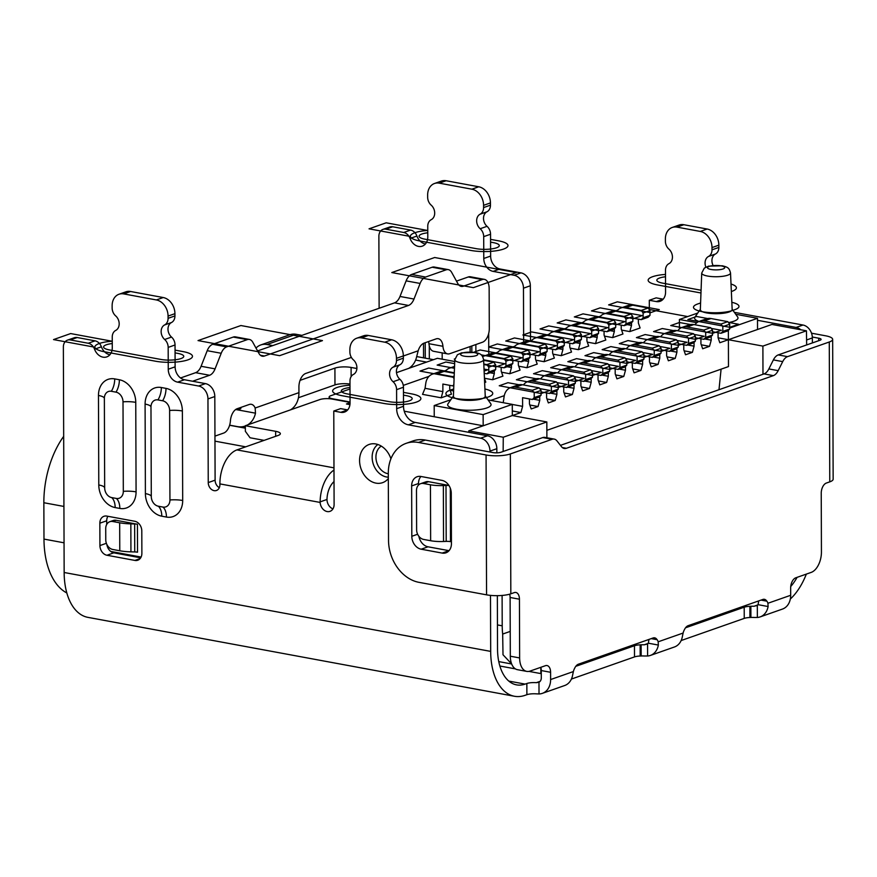 <?xml version="1.0" encoding="UTF-8"?>
<svg xmlns="http://www.w3.org/2000/svg" width="877" height="877" viewBox="0 0 877 877"><rect width="100%" height="100%" fill="white"/><g stroke="black" fill="none" stroke-linecap="round" stroke-linejoin="round"><path stroke-width="1.32" d="M64.043 542.808L43.982 539.092L43.85 502.729A72.627 41.657 100.5 0 1 63.67 436.362M109.844 521.694L113.276 520.489A8.682 6.753 -109.3 0 1 116.115 520.291L137.426 524.238A5.788 1.48 -0.2 0 0 134.641 523.964L130.837 523.865A23.153 5.92 179.8 0 1 119.678 522.791L112.684 521.497A8.682 6.753 70.7 0 0 109.844 521.694A8.682 6.753 70.7 0 0 105.722 528.59L105.766 539.783A8.682 6.753 70.7 0 0 112.782 549.473L119.776 550.767A23.153 5.92 -0.2 0 0 130.936 551.841L134.74 551.94A5.788 1.48 179.8 0 1 137.525 552.203L137.426 524.238M683.117 633.041L682.361 636.625A17.365 13.506 -109.3 0 1 674.413 646.996L650.416 655.426A17.365 13.506 70.7 0 0 658.353 645.055L658.178 641.8L683.117 633.041A8.682 4.977 100.5 0 1 684.148 630.223L684.564 629.39A8.682 4.977 100.5 0 1 688.193 625.663L762.815 599.462A8.682 4.977 100.5 0 1 764.415 599.32A8.682 4.977 100.5 0 1 766.454 600.646L766.871 601.183A8.682 4.977 100.5 0 1 767.923 603.266L768.099 606.533A17.365 13.506 70.7 0 1 760.151 616.904A17.365 13.506 70.7 0 1 757.355 617.474L757.311 605.437L753.957 606.281A8.682 2.225 -0.2 0 0 750.865 606.27L749.89 606.314A8.682 2.225 -0.2 0 0 744.2 607.202L685.54 627.8M658.353 645.055L648.322 643.203A5.788 4.506 -109.3 0 1 647.577 643.97L644.222 644.803A8.682 2.225 -0.2 0 0 641.12 644.792L640.144 644.836A8.682 2.225 -0.2 0 0 634.455 645.735L575.794 666.323M490.484 595.384L490.682 651.392A57.871 33.194 -79.5 0 0 514.448 696.261A57.871 33.194 -79.5 0 0 525.17 695.297L526.88 694.694A8.682 2.225 179.8 0 1 536.395 693.85L539.015 693.948L538.982 682.24L536.351 682.668A8.682 2.225 -0.2 0 0 526.847 683.501L525.126 684.104A46.295 26.551 100.5 0 1 516.553 684.871A46.295 26.551 100.5 0 1 497.533 648.98L497.347 595.669M499.868 666.016L515.424 668.888M528.941 671.387L540.846 673.591A8.682 2.225 179.8 0 0 541.273 673.668M329.149 398.706L329.149 397.029A8.682 2.225 179.8 0 0 332.679 398.805L350.055 402.017M329.149 397.029A8.682 2.225 179.8 0 1 330.837 395.702L350.011 388.982M454.735 361.51L437.393 358.298L396.492 372.659M520.971 272.868L514.108 275.268A11.576 9.011 70.7 0 1 523.47 288.182L530.333 285.77A11.576 9.011 -109.3 0 0 520.971 272.868L499.989 268.987A11.576 9.011 70.7 0 1 490.627 256.073L490.55 234.236A8.682 6.753 -109.3 0 0 487.031 226.321A8.682 6.753 70.7 0 1 483.512 218.406A8.682 6.753 70.7 0 1 486.976 211.785A8.682 6.753 -109.3 0 0 490.451 205.163L483.589 207.575L483.589 205.328A14.47 11.258 70.7 0 0 471.881 189.191L439.256 183.15A14.47 11.258 70.7 0 0 434.51 183.49A14.47 11.258 70.7 0 0 427.647 194.979L427.658 197.226A8.682 6.753 70.7 0 0 431.177 205.141A8.682 6.753 -109.3 0 1 434.696 213.056A8.682 6.753 -109.3 0 1 431.221 219.678A8.682 6.753 70.7 0 0 427.757 226.299L427.79 236.943A11.576 9.011 -109.3 0 1 422.308 246.141A11.576 9.011 -109.3 0 1 410.063 238.456A8.682 6.753 70.7 0 0 403.727 232.493L385.836 229.182A8.682 6.753 70.7 0 0 382.997 229.379A8.682 6.753 70.7 0 0 378.875 236.275L379.127 308.265M434.51 183.49L441.372 181.079A14.47 11.258 -109.3 0 1 446.108 180.739L478.743 186.779A14.47 11.258 -109.3 0 1 490.44 202.916L490.451 205.163M425.411 244.003A11.576 9.011 70.7 0 1 416.926 236.045A8.682 6.753 -109.3 0 0 410.589 230.081L403.727 232.493M382.997 229.379L389.848 226.979A8.682 6.753 -109.3 0 1 392.699 226.77L410.589 230.081M812.376 342.929L812.354 337.941A11.576 9.011 -109.3 0 0 802.992 325.027L796.13 327.439L757.509 320.291M734.367 312.333L802.992 325.027M713.056 265.413A8.682 6.753 70.7 0 1 711.927 260.655A8.682 6.753 70.7 0 1 715.391 254.034A8.682 6.753 -109.3 0 0 718.866 247.424L712.003 249.824L712.003 247.577A14.47 11.258 70.7 0 0 700.295 231.44L676.989 227.121A14.47 11.258 70.7 0 0 672.242 227.461A14.47 11.258 70.7 0 0 665.38 238.961L665.391 241.208A8.682 6.753 70.7 0 0 668.91 249.123A8.682 6.753 -109.3 0 1 672.44 257.038A8.682 6.753 -109.3 0 1 668.965 263.648A8.682 6.753 70.7 0 0 665.49 270.269L665.566 292.107A11.576 9.011 -109.3 0 1 660.085 301.304A11.576 9.011 -109.3 0 1 656.281 301.567L649.298 300.274L649.331 309.471M672.242 227.461L679.105 225.049A14.47 11.258 -109.3 0 1 683.852 224.72L707.158 229.029A14.47 11.258 -109.3 0 1 718.855 245.165L718.866 247.424M663.187 299.167A11.576 9.011 70.7 0 1 663.144 299.156L656.281 301.567M649.298 300.274L656.149 297.862L663.144 299.156M530.333 285.77L530.519 340.714M523.657 342.129L523.47 288.182M712.003 249.824A8.682 6.753 70.7 0 1 708.539 256.446A8.682 6.753 -109.3 0 0 705.064 263.067A8.682 6.753 -109.3 0 0 705.875 267.112M796.13 327.439A11.576 9.011 70.7 0 1 800.756 329.763M483.589 207.575A8.682 6.753 70.7 0 1 480.125 214.196A8.682 6.753 -109.3 0 0 476.649 220.818A8.682 6.753 -109.3 0 0 480.168 228.733A8.682 6.753 70.7 0 1 483.698 236.647L483.775 258.474A11.576 9.011 -109.3 0 0 493.137 271.388L514.108 275.268M470.116 351.962L470.105 346.558M488.686 333.457L488.763 354.374M442.172 352.883L442.194 359.186M423.558 357.838L423.503 343.356M806.347 574.095A57.871 33.194 -79.5 0 1 790.33 599.046M790.736 586.494A46.295 26.551 100.5 0 0 797.083 577.351M650.416 655.426A17.365 13.506 70.7 0 1 647.61 655.996L644.255 655.996A8.682 2.225 179.8 0 0 641.164 655.985L640.177 656.018A8.682 2.225 179.8 0 0 634.499 656.917L571.409 679.061M750.865 606.27L750.909 617.452L749.923 617.496A8.682 2.225 179.8 0 0 744.244 618.395L681.155 640.539M750.909 617.452A8.682 2.225 179.8 0 1 754.001 617.474L757.355 617.474M514.448 696.261L87.919 617.364A57.871 33.194 100.5 0 1 64.153 572.495L63.363 347.029A8.682 6.753 70.7 0 1 67.474 340.133A8.682 6.753 70.7 0 1 70.324 339.936L88.215 343.247A8.682 6.753 70.7 0 1 94.552 349.21A11.576 9.011 -109.3 0 0 106.786 356.895A11.576 9.011 -109.3 0 0 112.278 347.698L112.245 337.053A8.682 6.753 70.7 0 1 115.709 330.432A8.682 6.753 -109.3 0 0 119.184 323.81A8.682 6.753 -109.3 0 0 115.665 315.895A8.682 6.753 70.7 0 1 112.135 307.98L112.135 305.733A14.47 11.258 70.7 0 1 118.987 294.244A14.47 11.258 70.7 0 1 123.734 293.905L156.369 299.945A14.47 11.258 70.7 0 1 168.066 316.082L168.077 318.329A8.682 6.753 70.7 0 1 164.602 324.95A8.682 6.753 -109.3 0 0 161.138 331.572A8.682 6.753 -109.3 0 0 164.657 339.487A8.682 6.753 70.7 0 1 168.176 347.402L168.252 369.228A11.576 9.011 -109.3 0 0 177.614 382.142L198.597 386.023A11.576 9.011 70.7 0 1 207.959 398.936L208.244 482.58A7.235 5.635 -109.3 0 0 214.098 490.649A7.235 5.635 -109.3 0 0 216.466 490.484A7.235 5.635 -109.3 0 0 219.897 484.729L219.897 483.896A28.941 16.597 100.5 0 1 236.943 449.901L278.108 435.452A11.576 2.96 -0.2 0 0 280.355 433.687A11.576 2.96 -0.2 0 0 275.641 431.32L245.341 425.718L245.363 431.309L250.044 437.766L264.098 440.375M496.853 452.839L496.842 448.695A11.576 9.011 -109.3 0 0 487.48 435.781L480.618 438.193A11.576 9.011 70.7 0 1 489.98 451.107L489.98 452.028M333.984 470.05A28.941 16.597 -79.5 0 0 320.127 501.874L320.138 502.433A8.682 6.753 -109.3 0 0 327.143 511.554A8.682 6.753 -109.3 0 0 329.982 511.357A8.682 6.753 -109.3 0 0 334.104 504.461L333.775 411.028L340.769 412.322A11.576 9.011 -109.3 0 0 344.562 412.058A11.576 9.011 -109.3 0 0 350.055 402.861L349.978 381.024A8.682 6.753 70.7 0 1 353.453 374.413A8.682 6.753 -109.3 0 0 356.917 367.792A8.682 6.753 -109.3 0 0 353.398 359.877A8.682 6.753 70.7 0 1 349.879 351.962L349.868 349.715A14.47 11.258 70.7 0 1 356.731 338.215A14.47 11.258 70.7 0 1 361.477 337.875L384.784 342.194A14.47 11.258 70.7 0 1 396.481 358.331L396.492 360.579A8.682 6.753 70.7 0 1 393.017 367.2A8.682 6.753 -109.3 0 0 389.552 373.821A8.682 6.753 -109.3 0 0 393.071 381.736A8.682 6.753 70.7 0 1 396.59 389.651L396.656 408.682A14.47 11.258 -109.3 0 0 408.364 424.83L480.618 438.193M450.307 488.215L450.493 541.646A5.788 1.48 179.8 0 0 446.196 541.383L443.543 541.493A17.365 4.44 -0.2 0 1 430.64 540.725L423.646 539.432A8.682 6.753 70.7 0 1 416.619 529.752L416.487 490.583A8.682 6.753 70.7 0 1 420.598 483.687L425.751 481.879A8.682 6.753 -109.3 0 1 428.59 481.681L448.903 485.441M134.915 560.425L106.95 555.251A8.682 6.753 -109.3 0 1 99.923 545.571L99.846 523.185A8.682 6.753 -109.3 0 1 103.957 516.29A8.682 6.753 -109.3 0 1 106.808 516.093L134.773 521.267A8.682 6.753 -109.3 0 1 141.8 530.947L141.877 553.321A8.682 6.753 -109.3 0 1 137.766 560.228A8.682 6.753 -109.3 0 1 134.915 560.425L140.112 558.605M390.923 458.792A20.259 15.764 -109.3 0 0 371.914 443.817A20.259 15.764 -109.3 0 0 359.57 460.524A20.259 15.764 -109.3 0 0 368.318 479.445A20.259 15.764 -109.3 0 0 385.124 481.429A20.259 15.764 -109.3 0 0 388.325 478.579M219.338 487.667A7.235 5.635 70.7 0 1 215.106 480.168L214.81 396.536A11.576 9.011 -109.3 0 0 205.448 383.622L198.597 386.023M245.341 425.718L319.864 399.561A8.682 2.225 179.8 0 1 331.999 399.046L350.055 402.39M349.945 404.626L346.426 403.979L350.055 402.707M334.027 481.572A17.365 9.954 100.5 0 0 326.989 499.462L327 500.022A8.682 6.753 70.7 0 0 332.964 508.868M503.146 451.48L503.266 437.228L546.831 421.947L546.886 437.744M546.831 421.947L512.332 415.566L483.183 425.794L404.242 411.192M728.359 330.355L728.392 339.717L719.82 342.732L718.088 337.744L718.066 332.745M718.11 337.82L728.392 339.717L728.48 366.575L546.853 430.333M532.361 399.495L539.223 397.095L541.076 395.198L534.214 397.599L532.361 399.495L522.571 397.687L522.604 406.358L520.905 412.552L512.332 415.566L512.289 404.374L483.139 414.613L483.183 425.794L468.778 430.848L468.767 432.317M539.739 396.568L539.75 400.34L538.05 406.533L531.199 408.945L529.456 403.946L529.445 398.958M556.884 390.539L556.895 394.321L555.196 400.515L548.344 402.927L546.612 397.928L546.59 392.94M574.029 384.521L574.04 388.303L572.352 394.497L565.49 396.908L563.758 391.909L563.736 386.921M591.175 378.502L591.186 382.284L589.497 388.478L582.635 390.89L580.903 385.891L580.881 380.903M608.32 372.484L608.342 376.266L606.643 382.46L599.78 384.86L598.048 379.873L598.037 374.885M625.476 366.465L625.487 370.247L623.788 376.441L616.937 378.842L615.194 373.854L615.183 368.866M642.622 360.447L642.633 364.218L640.934 370.423L634.082 372.824L632.35 367.836L632.328 362.837M659.767 354.429L659.778 358.2L658.09 364.404L651.227 366.805L649.495 361.817L649.473 356.818M676.912 348.41L676.923 352.181L675.235 358.386L668.373 360.787L666.641 355.799L666.619 350.8M694.058 342.392L694.08 346.163L692.381 352.357L685.518 354.768L683.786 349.78L683.775 344.782M701.304 344.825L709.526 346.338L702.674 348.75L700.931 343.762L700.92 338.763M709.526 346.338L711.225 340.144L704.812 338.96M711.214 336.373L711.225 340.144M762.979 374.271L762.891 346.097L728.392 339.717L757.542 329.489L757.498 318.296L729.697 328.064M694.913 324.753A14.47 11.258 70.7 0 1 699.429 321.289A14.47 11.258 70.7 0 1 704.165 320.949L720.949 324.052L722.823 326.639L729.686 324.227L729.697 328.985L722.834 331.396L720.982 333.282L712.541 331.725M720.982 333.282L727.844 330.881L729.697 328.985M722.834 331.396L722.823 326.639M503.212 402.696L504.111 396.601A14.47 11.258 70.7 0 1 510.798 387.502A14.47 11.258 70.7 0 1 515.544 387.163L532.328 390.265L534.203 392.852L534.214 397.599M652.356 348.136L654.231 350.712L654.253 355.47L652.389 357.367L659.252 354.955L661.105 353.058L661.094 348.312L659.219 345.724L652.356 348.136L635.584 345.023L642.435 342.622L659.219 345.724M642.435 342.622A14.47 11.258 -109.3 0 0 637.7 342.951L630.837 345.363A14.47 11.258 70.7 0 1 635.584 345.023M652.389 357.367L643.948 355.799M642.633 364.218L636.22 363.034M626.321 348.827A14.47 11.258 70.7 0 1 630.837 345.363M640.934 370.423L632.712 368.899M637.097 361.488L635.244 363.385L642.107 360.973L643.959 359.077L637.097 361.488L637.086 356.731L643.948 354.33L643.959 359.077M643.948 354.33L642.074 351.743L625.29 348.64A14.47 11.258 -109.3 0 0 620.543 348.969L613.692 351.381A14.47 11.258 70.7 0 1 618.428 351.041L625.29 348.64M635.244 363.385L626.803 361.817M625.487 370.247L619.074 369.053M609.175 354.845A14.47 11.258 70.7 0 1 613.692 351.381M637.086 356.731L635.211 354.155L618.428 351.041M623.788 376.441L615.566 374.917M619.951 367.507L618.099 369.403L624.961 366.992L626.814 365.095L619.951 367.507L619.94 362.749L626.792 360.348L626.814 365.095M626.792 360.348L624.928 357.761L608.145 354.659A14.47 11.258 -109.3 0 0 603.398 354.988L596.535 357.399A14.47 11.258 70.7 0 1 601.282 357.071L608.145 354.659M618.099 369.403L609.658 367.836M608.342 376.266L601.929 375.071M592.03 360.864A14.47 11.258 70.7 0 1 596.535 357.399M619.94 362.749L618.066 360.173L601.282 357.071M606.643 382.46L598.421 380.936M600.92 366.191L602.795 368.768L602.806 373.525L600.953 375.422L607.805 373.01L609.668 371.124L609.647 366.367L607.772 363.78L600.92 366.191L584.137 363.089L590.999 360.677L607.772 363.78M590.999 360.677A14.47 11.258 -109.3 0 0 586.253 361.017L579.39 363.418A14.47 11.258 70.7 0 1 584.137 363.089M600.953 375.422L592.501 373.854M591.186 382.284L584.784 381.1M574.884 366.893A14.47 11.258 70.7 0 1 579.39 363.418M589.497 388.478L581.276 386.954M592.523 377.143L592.501 372.385L590.627 369.798L573.843 366.696A14.47 11.258 -109.3 0 0 569.107 367.035L562.245 369.436A14.47 11.258 70.7 0 1 566.991 369.107L583.775 372.21L585.639 374.786L585.661 379.544L583.797 381.44L590.659 379.028L592.523 377.143L585.661 379.544M575.356 379.873L583.797 381.44M574.04 388.303L567.638 387.119M557.728 372.911A14.47 11.258 70.7 0 1 562.245 369.436M572.352 394.497L564.119 392.973M558.21 385.902L566.652 387.459L573.514 385.047L575.367 383.161L568.515 385.562L568.493 380.815L566.619 378.228L549.835 375.126A14.47 11.258 70.7 0 0 545.099 375.455L551.951 373.054A14.47 11.258 -109.3 0 1 556.698 372.714L573.481 375.816L566.619 378.228M573.481 375.816L575.356 378.404L575.367 383.161M556.895 394.321L550.482 393.137M540.583 378.93A14.47 11.258 70.7 0 1 545.099 375.455M568.515 385.562L566.652 387.459M555.196 400.515L546.974 398.991M539.552 378.732A14.47 11.258 -109.3 0 0 534.806 379.072L527.954 381.473A14.47 11.258 70.7 0 1 532.69 381.144L539.552 378.732L556.336 381.835L558.21 384.422L558.221 389.18L551.359 391.58L551.348 386.834L558.21 384.422M551.359 391.58L549.506 393.477L556.369 391.065L558.221 389.18M549.506 393.477L541.065 391.92M539.75 400.34L533.337 399.156M523.437 384.948A14.47 11.258 70.7 0 1 527.954 381.473M551.348 386.834L549.473 384.247L532.69 381.144M538.05 406.533L529.829 405.01M510.798 387.502L517.66 385.091A14.47 11.258 -109.3 0 1 522.407 384.751L539.191 387.853L541.054 390.44L541.076 395.198M522.604 406.358L512.289 404.45M520.905 412.552L512.311 410.962M488.061 399.89L512.289 404.374M490.769 400.394L504.275 395.659M600.504 316.148L597.763 317.112M583.358 322.166L580.618 323.131M566.213 328.184L563.472 329.149M549.068 334.203L546.316 335.167M531.922 340.232L529.171 341.197M514.766 346.251L512.025 347.215M497.621 352.269L494.88 353.234M446.185 370.324L443.433 371.289M429.028 376.343L403.277 385.387M617.66 310.129L614.909 311.094M649.123 309.438L687.7 316.564M621.212 325.137L621.223 329.018L622.955 334.005L612.672 337.612L604.439 336.099M604.067 331.155L604.078 335.036L605.81 340.024L595.516 343.641L587.294 342.118M586.91 337.174L586.932 341.054L588.664 346.042L578.371 349.66L570.149 348.136M569.765 343.192L569.776 347.073L571.519 352.061L561.225 355.678L553.003 354.155M552.62 349.221L552.631 353.091L554.363 358.079L544.08 361.697L535.858 360.173M535.474 355.24L535.485 359.11L537.217 364.098L526.934 367.715L518.702 366.191M518.329 361.258L518.34 365.128L520.072 370.127L509.778 373.734L501.556 372.21M501.173 367.277L501.195 371.146L502.927 376.145L492.633 379.752L484.433 378.239M484.63 382.558L485.781 382.164L484.433 378.305M453.617 390.923L450.12 390.265M449.737 385.332L449.748 389.202L451.48 394.201L441.197 397.807L422.528 394.354L425.049 388.314L425.794 383.227A14.47 11.258 -109.3 0 1 432.493 374.128A14.47 11.258 -109.3 0 1 437.239 373.799L452.62 376.639L454.078 378.656M638.357 319.118L638.368 322.999L640.1 327.987L629.818 331.594L621.596 330.081M629.818 331.594L631.517 325.4L627.198 324.6M441.197 397.807L442.885 391.613L425.049 388.314M453.858 384.641L452.653 385.869L442.863 384.06L442.885 391.613M492.633 379.752L494.332 373.558L490.013 372.758M494.321 370.894L494.332 373.558M509.778 373.734L511.477 367.54L507.158 366.739M511.466 364.876L511.477 367.54M526.934 367.715L528.623 361.521L524.303 360.721M528.612 358.857L528.623 361.521M544.08 361.697L545.768 355.503L541.46 354.703M545.768 352.839L545.768 355.503M561.225 355.678L562.924 349.474L558.605 348.684M562.913 346.821L562.924 349.474M578.371 349.66L580.07 343.455L575.75 342.666M580.059 340.802L580.07 343.455M595.516 343.641L597.215 337.437L592.896 336.636M597.204 334.784L597.215 337.437M612.672 337.612L614.36 331.418L610.041 330.618M614.349 328.765L614.36 331.418M631.506 322.747L631.517 325.4M432.493 374.128L439.355 371.727A14.47 11.258 70.7 0 1 444.091 371.388L454.286 373.273M452.653 385.869L453.826 385.463M454.176 376.09L452.62 376.639M454.494 367.792L454.385 367.781A14.47 11.258 -109.3 0 0 449.638 368.11A14.47 11.258 -109.3 0 0 445.132 371.574M484.214 373.328L486.943 373.832L493.806 371.42L495.658 369.535L488.807 371.936L488.785 367.189L486.91 364.602L483.797 364.021M483.633 360.315L493.773 362.19L495.648 364.777L495.658 369.535M488.807 371.936L486.943 373.832M493.773 362.19L486.91 364.602M495.648 364.777L488.785 367.189M495.648 366.257L504.089 367.814L510.951 365.402L512.804 363.517L505.952 365.917L505.93 361.171L504.067 358.583L488.675 355.733A14.47 11.258 -109.3 0 0 483.94 356.073A14.47 11.258 -109.3 0 0 482.69 356.621M483.94 356.073L490.791 353.661A14.47 11.258 70.7 0 1 495.538 353.332L510.918 356.172L512.793 358.759L512.804 363.517M505.952 365.917L504.089 367.814M510.918 356.172L504.067 358.583M512.793 358.759L505.93 361.171M501.085 350.055L507.936 347.643A14.47 11.258 70.7 0 1 512.683 347.314L528.064 350.153L521.212 352.565L505.821 349.715A14.47 11.258 -109.3 0 0 501.085 350.055A14.47 11.258 -109.3 0 0 496.568 353.519M512.793 360.228L521.245 361.795L528.097 359.384L529.96 357.498L529.938 352.74L528.064 350.153M521.212 352.565L523.087 355.141L523.098 359.899L521.245 361.795M529.938 352.74L523.087 355.141M529.96 357.498L523.098 359.899M529.949 354.209L538.39 355.777L545.253 353.365L547.105 351.48L540.243 353.88L540.232 349.123L538.357 346.547L522.977 343.696A14.47 11.258 -109.3 0 0 518.23 344.036A14.47 11.258 -109.3 0 0 513.714 347.5M518.23 344.036L525.093 341.624A14.47 11.258 70.7 0 1 529.829 341.296L545.22 344.135L547.084 346.722L547.105 351.48M540.243 353.88L538.39 355.777M545.22 344.135L538.357 346.547M547.084 346.722L540.232 349.123M557.388 347.862L555.536 349.759L562.398 347.347L564.251 345.45L557.388 347.862L557.377 343.104L564.24 340.704L564.251 345.45M564.24 340.704L562.365 338.116L546.985 335.277A14.47 11.258 70.7 0 0 542.238 335.606L535.376 338.018A14.47 11.258 -109.3 0 0 530.87 341.482M555.536 349.759L547.095 348.191M557.377 343.104L555.503 340.528L540.122 337.678A14.47 11.258 -109.3 0 0 535.376 338.018M555.503 340.528L562.365 338.116M564.24 342.173L572.681 343.74L579.544 341.328L581.396 339.432L574.545 341.844L574.523 337.086L572.648 334.51L557.268 331.659A14.47 11.258 -109.3 0 0 552.521 331.999A14.47 11.258 -109.3 0 0 548.015 335.463M552.521 331.999L559.383 329.588A14.47 11.258 70.7 0 1 564.13 329.248L579.511 332.098L581.385 334.685L581.396 339.432M574.545 341.844L572.681 343.74M579.511 332.098L572.648 334.51M581.385 334.685L574.523 337.086M581.385 336.154L589.826 337.722L596.689 335.31L598.553 333.413L591.69 335.825L591.668 331.067L589.804 328.491L574.413 325.641A14.47 11.258 -109.3 0 0 569.677 325.981A14.47 11.258 -109.3 0 0 565.161 329.445M569.677 325.981L576.529 323.569A14.47 11.258 70.7 0 1 581.276 323.229L596.656 326.08L598.531 328.667L598.553 333.413M591.69 335.825L589.826 337.722M596.656 326.08L589.804 328.491M598.531 328.667L591.668 331.067M598.531 330.136L606.983 331.703L613.834 329.292L615.698 327.395L608.835 329.807L608.824 325.049L606.95 322.462L591.558 319.623A14.47 11.258 -109.3 0 0 586.823 319.952A14.47 11.258 -109.3 0 0 582.306 323.427M586.823 319.952L593.674 317.551A14.47 11.258 70.7 0 1 598.421 317.211L613.801 320.061L615.676 322.637L615.698 327.395M608.835 329.807L606.983 331.703M613.801 320.061L606.95 322.462M615.676 322.637L608.824 325.049M615.687 324.117L624.128 325.674L630.991 323.273L632.843 321.377L625.981 323.788L625.97 319.031L624.095 316.444L608.715 313.604A14.47 11.258 -109.3 0 0 603.968 313.933A14.47 11.258 -109.3 0 0 599.451 317.408M603.968 313.933L610.831 311.532A14.47 11.258 70.7 0 1 615.566 311.192L630.958 314.043L632.821 316.619L632.843 321.377M625.981 323.788L624.128 325.674M630.958 314.043L624.095 316.444M632.821 316.619L625.97 319.031M621.113 307.915L627.976 305.514A14.47 11.258 70.7 0 1 632.723 305.174L648.103 308.024L641.24 310.425L625.86 307.586A14.47 11.258 -109.3 0 0 621.113 307.915A14.47 11.258 -109.3 0 0 616.608 311.39M641.24 310.425L643.115 313.012L643.126 317.77L641.273 319.656L648.136 317.255L649.989 315.358L643.126 317.77M632.832 318.099L641.273 319.656M649.989 315.358L649.978 310.601L648.103 308.024M649.978 310.601L643.115 313.012M679.434 328.941L679.401 319.48L697.763 313.034M735.737 314.273L757.498 318.296M679.401 319.48L696.853 322.703M699.002 321.442A21.706 5.547 179.8 0 1 694.913 317.123L700.35 309.307M732.152 309.197L737.645 316.97A21.706 5.547 179.8 0 1 728.491 322.583M704.165 320.949L711.028 318.537A14.47 11.258 -109.3 0 0 706.281 318.877L699.429 321.289M711.028 318.537L727.811 321.651L729.686 324.227M720.949 324.052L727.811 321.651M700.339 309.647A15.918 4.067 -0.2 0 0 706.818 312.946A15.918 4.067 -0.2 0 0 723.514 313.232A15.918 4.067 -0.2 0 0 732.163 309.537L730.519 272.955C729.193 268.252 728.403 267.233 722.286 265.786L708.561 266.137L704.33 268.088L701.721 273.054L700.339 309.647M757.542 329.489L771.946 324.435L806.445 330.815L806.665 344.935M762.891 346.097L806.445 330.815M718.987 389.717L721.091 369.173M483.139 414.613L434.192 405.558L450.833 399.715M434.192 405.558L434.236 416.739M485.222 395.878L490.714 403.65A21.706 5.547 179.8 0 1 480.837 409.384A21.706 5.547 179.8 0 1 456.5 409.219A21.706 5.547 179.8 0 1 447.994 403.804L453.431 395.987M43.982 539.092A72.627 41.657 100.5 0 0 66.827 592.973M235.694 409.515L255.492 413.177A23.153 18.011 70.7 0 1 247.555 424.939M245.089 426.079L245.341 425.992A23.153 18.011 70.7 0 1 245.089 426.079A23.153 18.011 70.7 0 1 237.503 426.617L229.631 425.17M290.419 409.888A23.153 18.011 -109.3 0 0 298.936 392.644L298.914 387.042A11.576 6.643 100.5 0 1 305.733 373.449L351.392 357.421M255.492 413.177L255.152 408.013A11.576 6.643 100.5 0 0 251.337 404.308A11.576 6.643 100.5 0 0 249.189 404.505L237.185 408.715A11.576 6.643 100.5 0 0 230.421 420.894A11.576 6.643 -79.5 0 1 223.646 433.074L214.953 436.121M241.416 407.235L239.333 409.702L237.448 409.833L240.802 408.66M468.263 276.979L482.251 279.566A11.576 6.643 -79.5 0 1 484.389 279.368L470.412 276.781A11.576 6.643 100.5 0 0 468.263 276.979L456.489 281.111M446.163 269.82A11.576 6.643 -79.5 0 1 448.3 269.634L434.323 267.046A11.576 6.643 100.5 0 0 432.175 267.233L446.163 269.82L425.586 277.044A11.576 6.643 -79.5 0 0 420.116 283.446L413.988 299.046A11.576 6.643 100.5 0 1 408.518 305.448L264.47 356.007A11.576 6.643 100.5 0 1 262.333 356.205A11.576 6.643 100.5 0 1 258.967 353.453L252.751 342.194A11.576 6.643 -79.5 0 0 249.397 339.454L235.409 336.867A11.576 6.643 100.5 0 0 233.26 337.064L247.248 339.651L226.672 346.875A11.576 6.643 -79.5 0 0 221.201 353.278L215.073 368.866A11.576 6.643 100.5 0 1 209.603 375.268L192.6 381.243M257.575 350.932L394.529 302.861A11.576 6.643 -79.5 0 0 400 296.459L406.128 280.859A11.576 6.643 100.5 0 1 411.598 274.457L432.175 267.233M180.552 377.976L195.615 372.681A11.576 6.643 -79.5 0 0 201.085 366.279L207.213 350.69A11.576 6.643 100.5 0 1 212.683 344.288L233.26 337.064M428.612 341.526A11.576 6.643 -79.5 0 1 428.952 343.707A11.576 6.643 100.5 0 0 433.644 351.304L447.632 353.891A11.576 6.643 -79.5 0 1 442.94 346.294A11.576 6.643 100.5 0 0 438.248 338.697A11.576 6.643 100.5 0 0 436.099 338.895L424.095 343.104A11.576 6.643 100.5 0 0 418.176 350.789L403.343 355.996M484.389 279.368A11.576 6.643 -79.5 0 1 489.147 288.347L489.289 328.623A11.576 6.643 -79.5 0 1 482.471 342.227L449.78 353.694A11.576 6.643 -79.5 0 1 447.632 353.891M247.248 339.651A11.576 6.643 -79.5 0 1 249.397 339.454M448.3 269.634A11.576 6.643 -79.5 0 1 451.666 272.374L457.882 283.633A11.576 6.643 100.5 0 0 461.236 286.373A11.576 6.643 100.5 0 0 463.385 286.187L482.251 279.566M408.737 368.362A23.153 18.011 -109.3 0 0 416.685 356.599L418.176 350.789M300.077 380.355L334.915 368.121A11.576 2.96 -0.2 0 1 351.096 367.441L355.766 368.307A5.788 4.506 -109.3 0 0 356.906 368.34M256.007 348.092A18.812 14.635 70.7 0 1 260.754 344.957A18.812 14.635 70.7 0 1 266.926 344.518L272.769 345.604M260.754 344.957L289.914 334.718A18.812 14.635 -109.3 0 1 296.075 334.29L301.918 335.365M334.915 368.121L334.97 384.904L298.454 397.73M334.97 384.904A11.576 2.96 179.8 0 1 349.989 384.038M503.266 437.228L468.778 430.848M497.456 624.928L502.214 625.816A52.083 29.873 -79.5 0 0 502.674 634.049L510.228 631.407M502.214 625.816L502.104 595.439M502.674 634.049L503.003 654.757L511.653 663.944M453.409 396.327A15.918 4.067 -0.2 0 0 459.899 399.627A15.918 4.067 -0.2 0 0 476.595 399.912A15.918 4.067 -0.2 0 0 485.244 396.218L483.6 359.636C482.262 354.933 481.484 353.913 475.356 352.466L461.631 352.817L457.399 354.768L454.801 359.734L453.409 396.327M539.191 387.853L532.328 390.265M541.054 390.44L534.203 392.852M549.473 384.247L556.336 381.835M575.356 378.404L568.493 380.815M590.627 369.798L583.775 372.21M592.501 372.385L585.639 374.786M602.795 368.768L609.647 366.367M602.806 373.525L609.668 371.124M618.066 360.173L624.928 357.761M635.211 354.155L642.074 351.743M654.231 350.712L661.094 348.312M654.253 355.47L661.105 353.058M658.09 364.404L649.857 362.881M659.778 358.2L653.376 357.016M661.094 349.78L669.535 351.348L676.397 348.936L678.261 347.04L671.398 349.452L671.376 344.694L669.513 342.107L652.729 339.004A14.47 11.258 70.7 0 0 647.982 339.344L654.845 336.932A14.47 11.258 -109.3 0 1 659.581 336.604L676.364 339.706L669.513 342.107M643.466 342.808A14.47 11.258 70.7 0 1 647.982 339.344M671.398 349.452L669.535 351.348M676.364 339.706L678.239 342.282L678.261 347.04M675.235 358.386L667.013 356.862M676.923 352.181L670.521 350.997M686.691 345.319L693.543 342.918L695.406 341.021L688.544 343.433L686.691 345.319L678.239 343.762M660.622 336.79A14.47 11.258 70.7 0 1 665.128 333.326A14.47 11.258 70.7 0 1 669.875 332.986L676.737 330.585A14.47 11.258 -109.3 0 0 671.99 330.914L665.128 333.326M688.544 343.433L688.533 338.675L686.658 336.088L669.875 332.986M676.737 330.585L693.51 333.688L695.384 336.264L695.406 341.021M692.381 352.357L684.159 350.844M694.08 346.163L687.667 344.979M695.395 337.744L703.836 339.3L710.699 336.9L712.552 335.003L705.689 337.415L705.678 332.657L703.803 330.07L687.02 326.968A14.47 11.258 70.7 0 0 682.273 327.307L689.136 324.896A14.47 11.258 -109.3 0 1 693.882 324.567L710.666 327.669L703.803 330.07M677.768 330.772A14.47 11.258 70.7 0 1 682.273 327.307M705.689 337.415L703.836 339.3M710.666 327.669L712.53 330.245L712.552 335.003M712.53 330.245L705.678 332.657M688.533 338.675L695.384 336.264M686.658 336.088L693.51 333.688M678.239 342.282L671.376 344.694M118.987 294.244L125.849 291.833A14.47 11.258 -109.3 0 1 130.596 291.493L163.221 297.533A14.47 11.258 -109.3 0 1 174.929 313.67L174.94 315.928A8.682 6.753 -109.3 0 1 171.464 322.539A8.682 6.753 70.7 0 0 167.989 329.16A8.682 6.753 70.7 0 0 171.519 337.075A8.682 6.753 -109.3 0 1 175.038 344.99L175.115 366.827A11.576 9.011 70.7 0 0 184.477 379.741L205.448 383.622M109.888 354.757A11.576 9.011 70.7 0 1 101.403 346.799A8.682 6.753 -109.3 0 0 95.067 340.835L88.215 343.247M67.474 340.133L74.337 337.733A8.682 6.753 -109.3 0 1 77.187 337.524L95.067 340.835M356.731 338.215L363.593 335.803A14.47 11.258 -109.3 0 1 368.329 335.474L391.635 339.783A14.47 11.258 -109.3 0 1 403.343 355.919L403.354 358.178A8.682 6.753 -109.3 0 1 399.879 364.799A8.682 6.753 70.7 0 0 396.415 371.409A8.682 6.753 70.7 0 0 399.934 379.324A8.682 6.753 -109.3 0 1 403.453 387.239L403.519 406.281A14.47 11.258 70.7 0 0 415.227 422.418L487.48 435.781M347.665 409.921A11.576 9.011 70.7 0 1 347.632 409.91L340.769 412.322M333.775 411.028L340.638 408.627L347.632 409.91M106.873 544.496A8.682 6.753 70.7 0 0 113.802 552.839L140.682 557.816M107.893 516.29A8.682 6.753 70.7 0 0 106.709 520.785L106.72 524.446M350.022 403.837L348.52 404.363M448.958 485.507A5.788 1.48 -0.2 0 0 445.998 485.441L443.345 485.551A17.365 4.44 179.8 0 1 430.443 484.784L423.448 483.49A8.682 6.753 70.7 0 0 420.598 483.687M169.941 499.967A8.682 6.753 70.7 0 1 162.969 507.07L158.309 506.204A8.682 6.753 70.7 0 1 153.42 502.927A8.682 6.753 70.7 0 1 151.293 496.864A8.682 6.753 70.7 0 1 151.293 496.525L150.976 407.005A8.682 6.753 70.7 0 1 157.937 399.912L162.607 400.778A8.682 6.753 70.7 0 1 169.623 410.458L169.941 499.967A14.47 3.705 -0.2 0 1 182.69 500.493A20.259 15.764 -109.3 0 1 166.444 517.057L161.785 516.191A20.259 15.764 -109.3 0 1 145.396 493.598L145.089 404.078A20.259 15.764 -109.3 0 1 161.335 387.513L165.994 388.379A20.259 15.764 -109.3 0 1 182.372 410.984L182.69 500.493M123.317 491.35A8.682 6.753 70.7 0 1 116.356 498.443L111.697 497.588A8.682 6.753 70.7 0 1 106.808 494.299A8.682 6.753 70.7 0 1 104.681 488.248A8.682 6.753 70.7 0 1 104.67 487.897L104.363 398.388A8.682 6.753 70.7 0 1 111.324 391.285L115.983 392.151A8.682 6.753 70.7 0 1 123.01 401.841L123.317 491.35A14.47 3.705 -0.2 0 1 136.078 491.865A20.259 15.764 -109.3 0 1 119.831 508.43L115.161 507.575A20.259 15.764 -109.3 0 1 98.783 484.97L98.465 395.461A20.259 15.764 -109.3 0 1 114.712 378.897L119.382 379.763A20.259 15.764 -109.3 0 1 135.76 402.357L136.078 491.865M540.813 667.309A8.682 4.977 -79.5 0 1 541.262 670.554L541.295 677.833A5.788 4.506 -109.3 0 1 538.982 682.24L538.533 682.427M658.178 641.8A8.682 4.977 100.5 0 0 657.125 639.706L656.709 639.169A8.682 4.977 100.5 0 0 654.67 637.842A8.682 4.977 100.5 0 0 653.069 637.985L578.447 664.185A8.682 4.977 100.5 0 0 574.819 667.912L574.402 668.745A8.682 4.977 100.5 0 0 573.372 671.563L572.615 675.147A17.365 13.506 -109.3 0 1 564.667 685.529L542.381 693.345A17.365 13.506 70.7 0 0 550.613 679.554L550.592 672.286A8.682 4.977 100.5 0 0 547.029 665.555A8.682 4.977 100.5 0 0 545.417 665.698L529.982 671.113A17.365 9.954 -79.5 0 1 526.77 671.398A17.365 9.954 -79.5 0 1 519.633 657.936L510.315 656.215L510.107 597.478A8.682 4.977 -79.5 0 0 509.647 594.189M542.381 693.345A17.365 13.506 70.7 0 1 539.015 693.948M554.231 439.103L544.902 437.382A11.576 6.643 100.5 0 0 542.764 437.568L552.082 439.3A11.576 6.643 -79.5 0 1 554.231 439.103A11.576 6.643 -79.5 0 1 556.939 440.868L561.521 446.711A11.576 6.643 100.5 0 0 564.24 448.476A11.576 6.643 100.5 0 0 566.389 448.279L773.339 375.641A11.576 6.643 100.5 0 0 778.173 370.653L782.701 361.62A11.576 6.643 -79.5 0 1 787.546 356.643L778.217 354.922L819.962 340.265A5.788 1.48 -0.2 0 0 821.091 339.388A5.788 1.48 -0.2 0 0 818.734 338.204L818.734 340.693M552.082 439.3L510.337 453.946A17.365 4.44 179.8 0 1 486.066 454.977L486.56 594.836L418.965 582.339A37.612 29.27 70.7 0 1 388.533 540.364L388.303 473.229A37.612 29.27 70.7 0 1 406.139 443.345L413.001 440.934A37.612 29.27 -109.3 0 1 425.334 440.068L492.929 452.565A5.788 1.48 -0.2 0 0 501.019 452.225L542.764 437.568M510.315 656.215A17.365 9.954 100.5 0 0 517.441 669.677L526.77 671.398M648.673 639.53A8.682 4.977 -79.5 0 1 648.859 640.067L648.322 643.203M758.419 601.008A8.682 4.977 -79.5 0 1 758.605 601.545L758.068 604.67A5.788 4.506 -109.3 0 1 757.311 605.437M778.217 354.922A11.576 6.643 100.5 0 0 773.382 359.899L768.855 368.932A11.576 6.643 -79.5 0 1 764.01 373.909L560.469 445.363M811.51 333.194L825.586 335.792A17.365 4.44 179.8 0 1 832.657 339.344A17.365 4.44 179.8 0 1 829.28 341.997L787.546 356.643M760.151 616.904L782.448 609.077A17.365 13.506 -109.3 0 0 790.681 595.286L790.659 588.007A8.682 4.977 100.5 0 1 795.768 577.811L811.203 572.396A17.365 9.954 -79.5 0 0 821.431 552.006L821.234 493.258A8.682 4.977 100.5 0 1 826.342 483.063L829.774 481.857A17.365 4.44 -0.2 0 0 833.15 479.215L832.657 339.344M486.56 594.836A17.365 4.44 -0.2 0 0 510.831 593.817L514.262 592.611A8.682 4.977 100.5 0 1 515.862 592.468A8.682 4.977 100.5 0 1 519.436 599.199L519.633 657.936M812.321 337.02L818.734 338.204M406.139 443.345A37.612 29.27 70.7 0 1 418.472 442.468L486.066 454.977M420.927 476.474L441.898 480.355A11.576 9.011 -109.3 0 1 451.26 493.269L451.436 543.619A11.576 9.011 -109.3 0 1 445.944 552.817A11.576 9.011 -109.3 0 1 442.151 553.08L421.179 549.199A11.576 9.011 -109.3 0 1 411.817 536.285L411.642 485.935A11.576 9.011 -109.3 0 1 417.123 476.737A11.576 9.011 -109.3 0 1 420.927 476.474A11.576 9.011 70.7 0 0 418.493 483.534L418.504 485.047M449.046 550.679A11.576 9.011 70.7 0 1 449.013 550.668L442.151 553.08M418.899 536.34A11.576 9.011 70.7 0 0 428.031 546.799L449.013 550.668M452.718 420.16A23.438 5.996 -0.2 0 0 455.503 420.774A23.438 5.996 -0.2 0 0 458.638 421.256M539.706 388.577L549.901 390.462L541.197 393.521L499.243 385.759L507.947 382.701L518.965 384.74M94.902 347.237L53.53 339.585L70.675 333.567L100.537 339.092M403.475 395.121L406.303 395.648A14.47 3.705 179.8 0 1 409.384 400.811A14.47 3.705 179.8 0 1 389.158 401.666L347.204 393.905A14.47 3.705 179.8 0 1 341.394 390.528A14.47 3.705 179.8 0 1 350 387.524M403.475 392.37L411.445 393.839A23.153 5.92 179.8 0 1 416.378 402.104A23.153 5.92 179.8 0 1 384.016 403.475L342.063 395.713A23.153 5.92 179.8 0 1 333.052 389.848A23.153 5.92 179.8 0 1 349.989 385.178M279.61 355.667L322.473 340.616L240.901 325.531L198.038 340.583L279.61 355.667M556.851 382.558L567.057 384.444L558.342 387.502L516.389 379.741L525.104 376.682L536.121 378.721M573.996 376.54L584.203 378.425L575.487 381.484L533.534 373.723L542.249 370.664L553.266 372.703M591.153 370.522L601.348 372.407L592.633 375.466L550.679 367.704L559.394 364.646L570.412 366.685M642.589 352.466L652.795 354.352L644.08 357.41L602.126 349.649L610.841 346.59L621.859 348.629M608.298 364.503L618.493 366.389L609.789 369.447L567.836 361.686L576.54 358.627L587.557 360.666M625.444 358.485L635.639 360.37L626.934 363.429L584.981 355.667L593.685 352.609L604.702 354.648M659.745 346.437L669.94 348.333L661.225 351.381L619.272 343.631L627.987 340.572L639.004 342.611M676.891 340.419L687.086 342.304L678.37 345.363L636.417 337.601L645.132 334.554L656.149 336.582M728.327 322.363L738.533 324.249L729.817 327.307L687.864 319.546L696.579 316.487L707.596 318.526M694.036 334.4L704.231 336.286L695.527 339.344L653.573 331.583L662.278 328.524L673.295 330.563M711.181 328.382L721.376 330.267L712.672 333.326L670.719 325.564L679.423 322.506L690.44 324.545M454.133 377.417L419.995 371.103L428.71 368.044L454.308 372.78M454.472 368.285L437.141 365.084L445.856 362.026L454.648 363.648M484.027 369.085L487.809 369.787L484.115 371.081M483.611 359.822L504.955 363.769L496.239 366.827L483.819 364.525M454.9 358.846L454.286 359.066L454.845 359.164M473.777 352.225L480.147 349.989L522.1 357.75L513.396 360.809L481.166 354.845M531.594 331.934L573.547 339.684L564.832 342.743L522.878 334.992L531.594 331.934M497.292 343.97L539.245 351.732L530.541 354.79L488.588 347.029L497.292 343.97M514.448 337.952L556.402 345.713L547.687 348.761L505.733 341.01L514.448 337.952M548.739 325.915L590.692 333.666L581.977 336.724L540.024 328.963L548.739 325.915M565.884 319.886L607.838 327.647L599.134 330.706L557.18 322.944L565.884 319.886M617.331 301.831L659.285 309.592L650.57 312.65L608.616 304.889L617.331 301.831M583.03 313.867L624.983 321.629L616.279 324.687L574.325 316.926L583.03 313.867M600.186 307.849L642.139 315.61L633.424 318.669L591.471 310.907L600.186 307.849M700.591 302.982A21.706 5.547 179.8 0 0 699.791 303.245L697.73 303.968A21.706 5.547 179.8 0 0 702.356 311.719A21.706 5.547 179.8 0 0 732.69 310.436L734.751 309.713A21.706 5.547 179.8 0 0 731.846 302.313M175.06 352.872L177.888 353.398A14.47 3.705 179.8 0 1 180.969 358.561A14.47 3.705 179.8 0 1 160.743 359.417L109.461 349.934A14.47 3.705 179.8 0 1 103.661 346.558A14.47 3.705 179.8 0 1 112.267 343.543M175.06 350.12L183.03 351.589A23.153 5.92 179.8 0 1 187.963 359.855A23.153 5.92 179.8 0 1 155.591 361.225L104.319 351.743A23.153 5.92 179.8 0 1 95.308 345.867A23.153 5.92 179.8 0 1 112.256 341.208M665.511 276.77A14.47 3.705 179.8 0 0 656.917 279.774A14.47 3.705 179.8 0 0 662.716 283.15L701.074 290.243M665.511 274.424A23.153 5.92 179.8 0 0 648.563 279.094A23.153 5.92 179.8 0 0 657.575 284.959L699.528 292.721A23.153 5.92 179.8 0 0 700.975 292.962M427.779 232.789A14.47 3.705 179.8 0 0 419.173 235.803A14.47 3.705 179.8 0 0 424.983 239.18L476.255 248.662A14.47 3.705 179.8 0 0 496.481 247.807A14.47 3.705 179.8 0 0 493.4 242.644L490.583 242.118M427.768 230.454A23.153 5.92 179.8 0 0 410.82 235.113A23.153 5.92 179.8 0 0 419.831 240.978L471.113 250.471A23.153 5.92 179.8 0 0 503.475 249.101A23.153 5.92 179.8 0 0 498.553 240.835L490.572 239.366M112.059 341.219L70.675 333.567M516.246 272.604L473.372 287.656L391.8 272.561L434.674 257.509L516.246 272.604M427.57 230.465L386.187 222.813L369.042 228.831L398.903 234.356M410.425 236.483L369.042 228.831M484.915 388.993A23.438 5.996 179.8 0 1 486.209 397.621A23.438 5.996 179.8 0 1 452.455 397.73A23.438 5.996 179.8 0 1 453.683 389.103M731.023 284.049A23.153 5.92 179.8 0 1 731.363 291.526M141.098 557.059L110.765 551.447M63.911 506.446L43.85 502.729M753.957 606.281L757.881 604.9M644.222 644.803L648.147 643.422M536.351 682.668L540.111 681.341M508.813 681.089L525.126 684.104M540.824 667.331L540.846 673.591M426.595 362.091L415.61 360.063M214.975 441.153L245.692 446.832M245.352 428.184L229.599 425.268M683.852 224.72L676.989 227.121M707.158 229.029L700.295 231.44M718.855 245.165L712.003 247.577M715.391 254.034L708.539 256.446M812.354 337.941L806.588 339.969M496.842 448.695L489.98 451.107M526.88 694.694L526.847 683.501M320.138 502.433L219.897 483.896M64.153 572.495L490.682 651.392M208.244 482.58L215.106 480.168M214.81 396.536L207.959 398.936M275.641 431.32L275.652 436.318M236.943 449.901L333.973 467.847M320.127 501.874L326.989 499.462M444.091 371.388L437.239 373.799M495.538 353.332L488.675 355.733M512.683 347.314L505.821 349.715M529.829 341.296L522.977 343.696M540.122 337.678L546.985 335.277M564.13 329.248L557.268 331.659M581.276 323.229L574.413 325.641M598.421 317.211L591.558 319.623M615.566 311.192L608.715 313.604M632.723 305.174L625.86 307.586M730.519 272.955A14.405 3.683 -0.2 0 1 727.724 275.192A14.405 3.683 -0.2 0 1 707.586 276.047A14.405 3.683 179.8 0 1 706.413 275.806A14.405 3.683 179.8 0 1 701.721 273.054M710.995 269.469A8.617 2.203 179.8 0 1 710.293 269.327A8.617 2.203 179.8 0 1 709.438 266.301A8.617 2.203 179.8 0 1 721.212 265.884A8.617 2.203 179.8 0 1 721.914 266.027A8.617 2.203 179.8 0 1 722.769 269.053A8.617 2.203 179.8 0 1 710.995 269.469M255.152 408.013L298.936 392.644M428.952 343.707L442.94 346.294M355.766 368.307L356.917 367.891M296.075 334.29L266.926 344.518M351.096 367.441L351.129 376.595M195.615 372.681L209.603 375.268M201.085 366.279L215.073 368.866M207.213 350.69L221.201 353.278M212.683 344.288L226.672 346.875M260.392 355.251L264.47 356.007M394.529 302.861L408.518 305.448M400 296.459L413.988 299.046M406.128 280.859L420.116 283.446M411.598 274.457L425.586 277.044M459.307 285.431L463.385 286.187M483.6 359.636A14.405 3.683 -0.2 0 1 480.804 361.872A14.405 3.683 -0.2 0 1 460.666 362.716A14.405 3.683 179.8 0 1 459.493 362.475A14.405 3.683 179.8 0 1 454.801 359.734M464.076 356.15A8.617 2.203 179.8 0 1 463.374 355.996A8.617 2.203 179.8 0 1 462.519 352.982A8.617 2.203 179.8 0 1 474.293 352.565A8.617 2.203 179.8 0 1 474.994 352.707A8.617 2.203 179.8 0 1 475.838 355.733A8.617 2.203 179.8 0 1 464.076 356.15M522.407 384.751L515.544 387.163M556.698 372.714L549.835 375.126M573.843 366.696L566.991 369.107M693.882 324.567L687.02 326.968M659.581 336.604L652.729 339.004M184.477 379.741L177.614 382.142M175.115 366.827L168.252 369.228M175.038 344.99L168.176 347.402M171.519 337.075L164.657 339.487M171.464 322.539L164.602 324.95M174.94 315.928L168.077 318.329M174.929 313.67L168.066 316.082M163.221 297.533L156.369 299.945M130.596 291.493L123.734 293.905M101.403 346.799L94.552 349.21M77.187 337.524L70.324 339.936M415.227 422.418L408.364 424.83M403.519 406.281L396.656 408.682M403.453 387.239L396.59 389.651M399.934 379.324L393.071 381.736M399.879 364.799L393.017 367.2M403.354 358.178L396.492 360.579M403.343 355.919L396.481 358.331M391.635 339.783L384.784 342.194M368.329 335.474L361.477 337.875M113.802 552.839L106.95 555.251M106.38 543.302L99.923 545.571M106.709 520.785L99.846 523.185M428.59 481.681L423.448 483.49M430.64 540.725L430.443 484.784M443.543 541.493L443.345 485.551M446.196 541.383L445.998 485.441M388.314 477.176A17.715 13.791 -109.3 0 1 372.144 457.213A17.715 13.791 70.7 0 1 377.888 444.507M388.303 473.755A14.854 11.554 70.7 0 1 375.992 458.583A14.854 11.554 70.7 0 1 375.926 457.125A14.854 11.554 70.7 0 1 381.298 446.108M162.969 507.07A14.47 8.299 -79.5 0 1 166.444 517.057M158.309 506.204A14.47 8.299 -79.5 0 1 161.785 516.191M151.293 496.525A14.47 3.705 -0.2 0 0 145.396 493.598M150.976 407.005A14.47 3.705 -0.2 0 0 145.089 404.078M157.937 399.912A14.47 8.299 100.5 0 0 161.335 387.513M162.607 400.778A14.47 8.299 100.5 0 0 165.994 388.379M169.623 410.458A14.47 3.705 179.8 0 1 182.372 410.984M116.356 498.443A14.47 8.299 -79.5 0 1 119.831 508.43M111.697 497.588A14.47 8.299 -79.5 0 1 115.161 507.575M104.67 487.897A14.47 3.705 -0.2 0 0 98.783 484.97M104.363 398.388A14.47 3.705 -0.2 0 0 98.465 395.461M111.324 391.285A14.47 8.299 100.5 0 0 114.712 378.897M115.983 392.151A14.47 8.299 100.5 0 0 119.382 379.763M123.01 401.841A14.47 3.705 179.8 0 1 135.76 402.357M550.592 672.286L541.262 670.554M566.389 448.279L562.31 447.522M773.339 375.641L764.01 373.909M778.173 370.653L768.855 368.932M782.701 361.62L773.382 359.899M829.774 481.857L829.28 341.997M767.923 603.266L790.681 595.286M550.613 679.554L573.372 671.563M510.337 453.946L510.831 593.817M768.099 606.533L758.068 604.67M766.871 601.183L761.017 600.098M766.454 600.646L761.861 599.802M647.577 643.97L647.61 655.996M657.125 639.706L651.271 638.62M656.709 639.169L652.115 638.324M634.499 656.917L634.455 645.735M640.177 656.018L640.144 644.836M641.164 655.985L641.12 644.792M744.244 618.395L744.2 607.202M749.923 617.496L749.89 606.314M519.436 599.199L510.107 597.478M425.334 440.068L418.472 442.468M418.493 483.534L411.642 485.935M411.817 536.285L417.627 534.246M428.031 546.799L421.179 549.199M392.699 226.77L385.836 229.182M416.926 236.045L410.063 238.456M446.108 180.739L439.256 183.15M478.743 186.779L471.881 189.191M490.44 202.916L483.589 205.328M486.976 211.785L480.125 214.196M487.031 226.321L480.168 228.733M490.55 234.236L483.698 236.647M490.627 256.073L483.775 258.474M499.989 268.987L493.137 271.388M475.86 344.54L475.882 352.565M471.837 352.039L471.815 345.966M429.281 345.823L429.324 358.901M425.224 342.71L425.279 358.156M116.115 520.291L112.684 521.497M119.776 550.767L119.678 522.791M130.936 551.841L130.837 523.865M134.74 551.94L134.641 523.964M433.479 359.669L416.685 356.566M245.341 427.746L240.693 426.88M454.549 366.389L449.638 368.11M511.664 663.988L498.772 661.598"/></g></svg>
